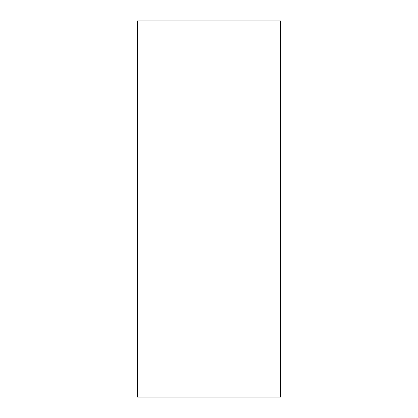 <?xml version="1.0" encoding="UTF-8"?>
<svg xmlns="http://www.w3.org/2000/svg" width="418" height="418" viewBox="0 0 418 418"><rect width="100%" height="100%" fill="white"/><g stroke="black" fill="none" stroke-linecap="round" stroke-linejoin="round"><path stroke-width="0.63" d="M280.478 397.1L137.522 397.1L137.522 20.9L280.478 20.9L280.478 397.1"/></g></svg>

